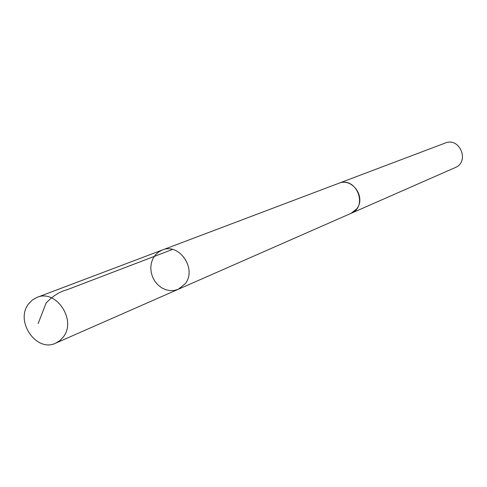 <?xml version="1.0" encoding="UTF-8"?>
<svg xmlns="http://www.w3.org/2000/svg" width="487" height="487" viewBox="0 0 487 487"><rect width="100%" height="100%" fill="white"/><g stroke="black" fill="none" stroke-linecap="round" stroke-linejoin="round"><path stroke-width="0.73" d="M338.313 183.471L338.709 183.313C352.411 177.274 366.492 197.661 356.472 209.112L350.987 213.379L178.315 289.266L185.084 283.866C197.375 269.256 179.265 242.459 162.287 250.026L158.512 252.041L155.335 254.975L152.912 258.676L151.366 262.943L150.775 267.564L151.171 272.3L152.534 276.902L154.787 281.145L157.818 284.798L161.471 287.689L165.562 289.655L169.884 290.599L174.212 290.465L178.315 289.266L185.084 283.866C197.375 269.256 179.265 242.459 162.287 250.026L37.024 297.387C56.066 288.84 76.952 320.233 63.28 336.998L59.864 340.608L55.713 343.146C36.635 352.789 14.774 321.329 28.453 304.083L32.282 300.059L37.024 297.387M162.287 250.026L338.709 183.319C356.149 175.825 368.683 206.525 350.987 213.385L350.597 213.55M338.709 183.313L445.148 143.068C459.807 136.798 470.028 161.812 455.168 167.601L350.987 213.385M38.126 323.636L46.107 303.005C52.821 295.968 59.925 291.5 67.425 289.613L172.453 249.441M178.315 289.266L55.713 343.146"/></g></svg>

